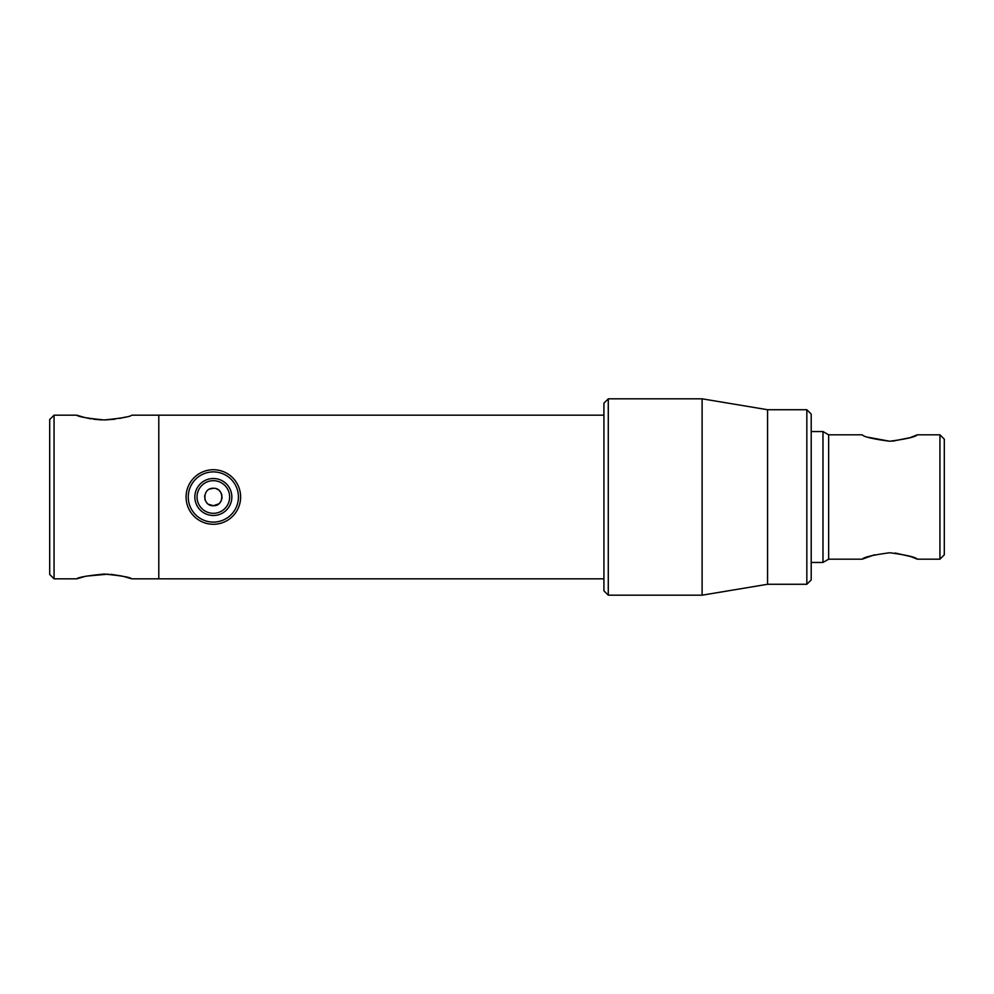 <?xml version="1.0" encoding="UTF-8"?>
<svg xmlns="http://www.w3.org/2000/svg" width="994" height="994" viewBox="0 0 994 994"><rect width="100%" height="100%" fill="white"/><g stroke="black" fill="none" stroke-linecap="round" stroke-linejoin="round"><path stroke-width="1.49" d="M208.578 504.306L213.35 505.722C202.08 506.269 202.093 487.731 213.35 488.278L209.709 489.06M204.801 495.236L204.615 497.05M204.814 498.826L205.286 500.342M206.069 501.821L207.137 503.138M213.35 488.278C224.607 487.731 224.594 506.281 213.35 505.722L218.692 503.896M108.135 574.147L86.167 576.135L76.7 578.819C78.34 577.265 87.509 575.675 104.233 574.047C120.995 575.675 130.189 577.265 131.792 578.819L158.791 578.819L158.791 415.181L158.791 578.819L603.917 578.819M84.701 417.517L76.7 415.181C78.327 416.734 87.509 418.325 104.258 419.953C120.995 418.325 130.177 416.734 131.792 415.181L603.917 415.181M219.587 503.101L220.556 501.92M220.618 501.833L221.413 500.342M221.91 498.702L222.072 497.05M221.91 495.285L221.413 493.67M220.606 492.154L219.525 490.825M218.183 489.731L216.68 488.936M874.385 554.826L862.208 559.187C863.836 557.137 873.005 554.987 889.742 552.751C906.491 554.987 915.673 557.137 917.3 559.187L911.013 556.665L895.184 553.012M862.208 559.187L828.661 559.187L828.661 434.813L862.208 434.813C863.836 436.863 873.018 439.013 889.729 441.249C906.503 439.013 915.698 436.863 917.3 434.813L910.131 437.646L892.488 441.187M811.203 431.545L822.982 431.545L822.982 562.455L828.661 559.187M944.3 439.174L944.3 554.826L939.939 559.187L939.939 434.813L944.3 439.174M889.717 441.249L868.445 437.31M213.35 515.488A18.488 18.488 0 0 1 194.849 497A18.488 18.488 0 0 1 213.35 478.512A18.488 18.488 0 0 1 231.838 497A18.488 18.488 0 0 1 213.35 515.488M213.35 480.686A16.314 16.314 0 0 0 197.036 497A16.314 16.314 0 0 0 213.35 513.314A16.314 16.314 0 0 0 229.651 497A16.314 16.314 0 0 0 213.35 480.686M213.35 522.098A25.098 25.098 0 0 0 238.436 497A25.098 25.098 0 0 0 213.35 471.901A25.098 25.098 0 0 0 188.251 497A25.098 25.098 0 0 0 213.35 522.098M213.35 524.273A27.273 27.273 0 0 0 240.623 497A27.273 27.273 0 0 0 213.35 469.727A27.273 27.273 0 0 0 186.077 497A27.273 27.273 0 0 0 213.35 524.273M608.278 398.818L608.278 595.182L702.099 595.182L702.099 398.818L608.278 398.818L603.917 403.179L603.917 590.821L608.278 595.182M702.099 398.818L767.567 409.727L767.567 584.273L702.099 595.182M767.567 584.273L806.842 584.273L806.842 409.727L767.567 409.727M806.842 409.727L811.203 414.088L811.203 579.912L806.842 584.273M125.48 417.082L119.578 418.437M114.857 419.232L104.233 419.953M101.537 419.903L93.66 419.232M91.237 418.859L86.776 418.002M131.792 578.819L123.728 576.47M121.802 576.023L110.719 574.321M49.7 574.457L49.7 419.543L54.061 415.181L54.061 578.819L49.7 574.457M76.7 415.181L54.061 415.181M76.7 578.819L54.061 578.819M828.661 434.813L822.982 431.545M917.3 434.813L939.939 434.813M917.3 559.187L939.939 559.187M811.203 562.455L822.982 562.455"/></g></svg>
